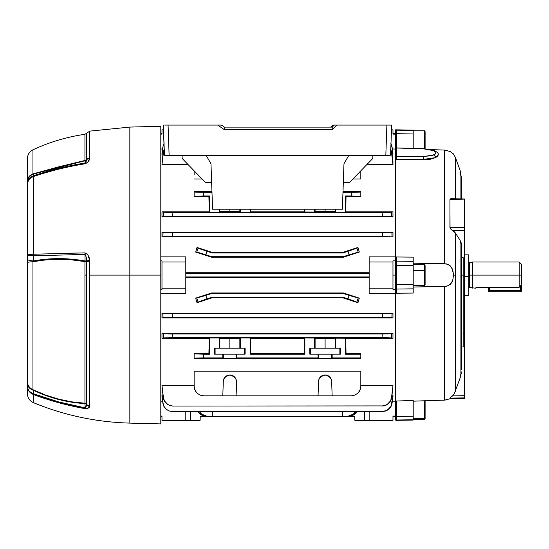 <?xml version="1.0" encoding="UTF-8"?>
<svg xmlns="http://www.w3.org/2000/svg" width="549" height="549" viewBox="0 0 549 549"><rect width="100%" height="100%" fill="white"/><g stroke="black" fill="none" stroke-linecap="round" stroke-linejoin="round"><path stroke-width="0.82" d="M395.349 260.85L392.967 260.85L395.349 260.85L395.349 149.012L392.35 149.012L395.349 149.012L395.349 134.134L392.967 134.134L392.967 129.839L391.471 129.839L392.967 129.839L392.967 134.134L395.349 134.134L395.349 133.688L413.205 133.963L413.205 130.442L396.536 130.168L413.205 130.134L396.536 129.839L396.536 131.238L396.536 129.839L395.349 129.866L396.536 130.168L395.349 130.188L395.349 256.863L369.154 256.863L395.349 256.863L395.349 260.85M392.967 275.097L395.349 275.097L392.967 275.097M190.565 411.551L190.565 420.349L200.09 420.349L200.213 416.78L200.09 420.349L161.989 420.349L161.989 416.06L160.795 416.06L161.989 416.06L161.989 420.349L185.802 420.349L185.802 411.551L185.802 420.349L190.565 420.349L190.565 411.551M304.455 209.217L304.503 211.818L304.455 209.217M250.447 211.818L250.09 212.175L209.615 212.175L250.09 212.175L250.09 209.217L250.09 212.175L250.502 209.217L250.447 211.818L304.503 211.818L304.86 212.175L304.86 209.217L304.86 212.175L345.342 212.175L250.447 211.818L250.502 209.217M208.901 196.686L209.258 211.818L208.901 196.686L194.133 196.686L194.861 196.185L203.658 195.979L203.658 192.287L211.983 192.287L195.739 192.143L194.133 191.958L194.133 191.429L211.955 191.429L194.133 191.429L194.133 196.686L208.901 196.686L209.615 212.175L209.615 195.979L203.658 195.979L209.615 195.979L208.901 196.686L209.615 195.979L209.615 212.175L209.258 211.818L161.989 211.818L209.258 211.818M389.783 216.347L392.967 216.834L161.989 216.834L172.667 216.217L382.282 216.217L392.967 216.834L392.967 211.818L345.698 211.818L345.342 212.175L345.342 195.979L346.048 196.686L345.342 195.979L351.291 195.979L345.342 195.979L345.342 212.175L346.048 196.686L360.817 196.686L360.817 191.429L343.001 191.429L360.817 191.429L360.817 191.958L359.211 192.143L342.967 192.287L351.291 192.287L351.291 195.979L360.817 196.316L360.817 196.686L346.048 196.686L345.698 211.818L392.967 211.818L392.967 216.834L161.989 216.834L161.989 211.818L161.989 216.834L164.384 216.388M195.65 252.066L211.619 257.227L195.65 252.066L197.016 247.427L195.65 252.066L211.619 257.227L211.701 256.699L343.249 256.699L343.338 257.227L211.619 257.227L211.701 256.699L205.813 254.784L206.952 251.277L212.285 253.007L212.374 252.458L197.016 247.427L212.374 252.458L342.583 252.458L357.941 247.427L359.307 252.066L343.338 257.227L211.619 257.227L195.65 252.066L196.755 252.142L195.65 252.066L197.016 247.427L199.925 248.862L212.285 253.007L342.665 253.007L212.285 253.007L212.374 252.458L342.583 252.458L342.665 253.007L347.997 251.277L349.143 254.784L343.249 256.699L211.701 256.699L196.755 252.142L198.072 248.093L197.016 247.427L195.65 252.066M162.6 149.012L160.795 149.012L162.6 149.012M185.802 272.75L369.154 272.75L185.802 272.75M160.795 256.863L185.802 256.863L185.802 261.997L161.989 261.997L161.989 260.85L160.795 260.85L161.989 260.85L161.989 261.997L185.802 261.997L185.802 293.331L160.795 293.331L185.802 293.331L185.802 288.191L161.989 288.191L185.802 288.191L185.802 256.863L160.795 256.863M392.967 161.804L392.967 164.528L366.91 164.528L392.967 164.528L391.506 152.471L390.476 149.204L391.506 152.471L392.967 164.528L391.766 152.457L392.967 161.804M161.989 164.528L163.183 152.457L164.226 149.191L163.183 152.457L161.989 164.528L188.039 164.528L161.989 164.528L163.451 152.471L161.989 164.528M360.817 179.029L352.87 179.029L360.817 179.029L360.817 170.821L360.817 179.029M202.08 179.029L194.133 179.029L202.08 179.029M161.989 155.141L162.888 146.892L163.966 143.618L162.888 146.892L161.989 153.535L161.989 155.141L162.84 155.141L161.989 155.141L163.067 146.906L161.989 155.141M392.967 155.141L392.116 155.141L392.967 155.141L391.883 146.906L390.84 143.66L391.883 146.906L392.967 155.141M169.188 232.749L161.989 232.193L392.967 232.193L392.967 236.983L161.989 236.983L161.989 232.193L392.967 232.193L385.494 232.749M369.154 277.437L185.802 277.437L369.154 277.437M395.349 293.331L369.154 293.331L395.349 293.331L395.349 289.344L392.967 289.344L392.967 288.191L369.154 288.191L369.154 293.331L369.154 288.191L392.967 288.191L392.967 260.85L392.967 261.997L369.154 261.997L392.967 261.997L392.967 289.344L395.349 289.344L395.349 401.175L392.35 401.175L395.349 401.175L395.349 293.331M160.795 401.175L162.6 401.175L160.795 401.175M172.667 406.061L167.754 404.702L164.226 400.996L163.183 397.73L161.989 385.666L194.133 385.666L161.989 385.666L163.183 397.73L164.226 400.996L167.754 404.702L172.667 406.061L167.973 404.695L164.474 400.983L163.451 397.716L161.989 385.666L163.183 397.73L164.474 400.983L166.594 403.68L169.524 405.443L172.901 406.061L384.005 405.903L387.21 404.695L390.723 400.996L391.766 397.73L392.967 385.666L391.766 397.73L390.476 400.99L386.97 404.695L382.049 406.061L387.21 404.695L390.723 400.996L391.506 397.716L390.476 400.99L388.363 403.68L385.425 405.443L382.282 406.061M360.817 385.666L392.967 385.666L391.506 397.716L392.967 385.666L360.817 385.666M209.615 395.822L203.658 395.822L200.014 395.095L196.926 393.036L195.739 391.588L194.319 388.157L194.133 386.297L194.133 371.165L360.817 371.165L360.817 386.297L360.638 388.157L359.211 391.588L358.03 393.036L354.942 395.095L351.291 395.822L345.342 395.822M161.989 395.047L162.84 395.047L161.989 395.047L161.989 396.653L163.067 403.289L161.989 395.047M382.605 411.551L385.796 410.947L388.719 409.197L390.84 406.534L391.883 403.289L392.967 395.047L392.116 395.047L392.967 395.047L392.967 396.653L390.84 406.534L387.333 410.206L382.447 411.551L172.51 411.551L169.154 410.947L166.23 409.197L164.11 406.528L162.888 403.302L163.945 406.541L166.073 409.197L168.996 410.947L172.352 411.551L382.605 411.551L385.961 410.947L390.065 407.962L391.684 404.963L392.967 396.653L392.061 403.302L391.005 406.534L388.884 409.197L385.961 410.947L382.605 411.551L172.352 411.551L169.154 410.947L166.23 409.197L164.11 406.528L163.067 403.289L163.945 406.541L166.073 409.197L168.996 410.947L172.352 411.551M390.847 313.568L392.967 313.211L161.989 313.211L392.967 313.211L392.967 317.995L161.989 317.995L161.989 313.211L166.114 313.651M390.565 333.806L392.967 333.353L392.967 338.376L345.698 338.376L346.048 353.501L360.817 353.501L346.048 353.501L345.726 339.769L346.048 353.501L345.342 354.208L345.342 338.019L304.86 338.019L304.86 354.208L250.09 354.208L250.09 338.019L209.615 338.019L209.615 354.208L203.658 354.208L203.658 357.9L222.798 357.9L222.798 354.174L214.584 354.174L214.584 348.217L219.154 348.217L219.154 338.692L240.551 338.692L240.551 348.217L245.122 348.217L245.122 354.174L236.9 354.174L236.9 357.9L318.049 357.9L318.049 354.174L309.828 354.174L309.828 348.217L314.399 348.217L314.399 338.692L335.803 338.692L335.803 348.217L340.373 348.217L340.373 354.174L332.152 354.174L332.152 357.9L360.817 357.9L360.817 354.208L345.342 354.208L360.817 354.208L360.817 353.501L360.817 357.9L332.152 357.9L331.479 358.449L326.353 358.627L319.12 358.497L318.049 357.9L236.9 357.9L236.235 358.449L231.102 358.627L223.868 358.497L222.798 357.9L201.799 357.907L194.861 358.106L194.133 358.236L194.133 358.765L360.817 358.765L194.133 358.765L194.133 353.879L209.615 354.208L208.901 353.501L209.258 338.376L161.989 338.376L161.989 333.353L392.967 333.353L161.989 333.353L172.667 333.97L382.282 333.97L392.967 333.353L391.766 333.682L392.967 333.353L392.967 338.376L390.476 337.841L382.049 337.662L163.815 337.896L161.989 338.376L209.258 338.376L208.901 353.501L194.133 353.501L208.901 353.501L209.615 354.208L209.615 338.019L250.09 338.019L250.804 353.501L250.447 338.376L304.503 338.376L250.447 338.376L250.09 338.019L250.09 354.208L304.86 354.208L304.153 353.501L250.804 353.501L250.09 354.208L250.804 353.501L304.153 353.501L304.86 338.019L392.967 338.376L391.506 337.951L391.766 333.682L391.506 337.951L388.411 337.745M197.016 302.76L195.65 298.128L211.619 292.967L343.338 292.967L359.307 298.128L357.941 302.76L342.583 297.73L212.374 297.73L197.016 302.76L212.374 297.73L342.583 297.73L342.665 297.181L212.285 297.181L212.374 297.73L197.016 302.76L199.925 301.326L212.285 297.181L342.665 297.181L347.997 298.917L349.143 295.403L343.249 293.489L343.338 292.967L211.619 292.967L195.65 298.128L197.016 302.76L195.65 298.128L211.619 292.967L211.701 293.489L343.249 293.489L211.701 293.489L205.813 295.403L206.952 298.917L212.285 297.181L212.374 297.73L197.016 302.76L195.65 298.128L211.619 292.967L211.701 293.489L204.201 295.925L195.65 298.128L196.755 298.045L198.072 302.101L197.016 302.76M304.475 339.769L304.153 353.501L304.86 354.208L304.86 338.019L304.153 353.501L304.475 339.769M160.795 289.344L161.989 289.344L161.989 261.997L161.989 289.344L160.795 289.344M163.478 129.839L161.989 129.839L161.989 134.134L160.795 134.134L161.989 134.134L161.989 129.839L163.478 129.839L163.314 125.083L164.371 155.223L169.126 155.388L168.069 125.083L217.74 125.083L224.369 129.715L224.369 127.121L221.46 125.083L217.74 125.083L224.369 129.715L332.241 129.715L336.887 125.083L334.286 125.083L332.241 127.121L332.241 129.715L336.887 125.083L387.148 125.083M228.597 375.111A6.547 6.547 0 0 0 223.306 381.308L222.798 395.822L351.291 395.822L332.152 395.822L331.644 381.308L331.081 378.872L328.666 376.044L325.097 374.988L321.536 376.044L319.12 378.872L318.557 381.308L318.049 395.822L236.9 395.822L236.399 381.308L235.837 378.872L233.421 376.044L229.853 374.988L226.284 376.044L223.868 378.872L223.306 381.308L222.798 395.822L203.658 395.822L236.9 395.822L236.399 381.308A6.547 6.547 0 0 0 235.837 378.879L236.399 381.308M196.926 393.029L194.861 389.941L194.133 386.297L194.133 371.165L360.817 371.165L360.817 386.297L360.096 389.941L358.03 393.036L354.942 395.095L351.291 395.822L354.942 395.095M323.848 375.104L325.097 374.988L329.647 376.827L331.081 378.872L331.644 381.308A6.547 6.547 0 0 0 319.12 378.865L320.554 376.827L325.097 374.988M236.235 358.449L235.837 358.497L236.399 358.408L236.399 354.174L236.399 358.408L236.9 357.9L236.9 354.174L236.399 354.174L245.122 354.174L245.122 348.217L239.851 348.217L239.851 338.692L239.851 348.217L229.853 348.217L229.853 338.692L229.853 348.217L219.854 348.217L219.854 338.692L219.854 348.217L219.154 348.217L219.154 338.692L240.551 338.692L240.551 348.217L214.584 348.217L214.584 354.174L223.306 354.174L222.798 354.174L222.798 357.9L223.306 358.408L223.306 354.174L236.399 354.174L223.306 354.174L223.306 358.408L223.868 358.497L223.47 358.449M219.154 209.217L219.154 211.495L240.551 211.495L240.551 209.217L240.551 211.495L219.154 211.495L219.154 209.217M314.399 209.217L314.399 211.495L335.803 211.495L335.803 209.217L335.803 211.495L314.399 211.495L314.399 209.217M239.851 209.217L239.851 211.495L239.851 209.217M219.854 211.495L219.854 209.217L219.854 211.495M229.853 209.217L229.853 211.495L229.853 209.217M201.812 395.644L203.658 395.822L200.014 395.095L196.926 393.036M166.086 333.881L165.167 333.847M169.243 333.95L167.74 333.922M162.895 313.527L161.989 313.211L161.989 317.995L163.067 317.713L162.888 313.445L161.989 313.211L172.352 313.733L382.619 313.733L392.967 313.211L392.061 313.445L391.883 317.713L172.51 317.418L161.989 317.995L392.967 317.995L391.883 317.713L392.967 317.995L392.967 313.211L392.061 313.445L391.883 317.713L392.061 313.445L391.005 313.554L392.061 313.445M172.29 313.733L172.51 317.418L382.447 317.418L382.605 313.733L164.727 313.596M164.151 317.596L163.444 317.651M391.636 214.371L391.766 216.512L392.967 216.834L391.766 216.512L391.506 212.237L392.967 211.818L390.476 212.353L382.049 212.532L169.449 212.504M166.635 212.449L161.989 211.818L163.451 212.237L163.183 216.512L161.989 216.834L163.183 216.512L163.451 212.237L163.183 216.512L164.226 216.395L163.183 216.512M165.174 216.347L167.809 216.265M164.226 216.395L172.667 216.217L172.901 212.532L382.049 212.532L382.612 216.217M382.509 232.769L172.434 232.769M164.885 236.585L172.352 236.461L172.51 232.769L169.092 232.749M384.218 232.762L382.447 232.769L382.605 236.461L172.352 236.461L382.605 236.461L392.967 236.983L161.989 236.983L164.11 236.626M162.888 236.749L163.067 232.481L162.888 236.749L166.073 236.544L162.888 236.749L163.067 232.481L161.989 232.193L161.989 236.983L166.1 236.544M387.127 333.922L389.776 333.847M385.494 337.683L388.363 337.745M385.913 313.712L382.605 313.733L382.447 317.418L391.883 317.713M388.843 313.651L390.058 313.603M391.135 212.298L390.435 212.353M391.506 212.237L382.049 212.532L382.282 216.217L385.81 216.244M390.065 236.585L389.152 236.55M172.482 232.769L382.447 232.769L382.605 236.461L392.967 236.983L392.061 236.749L392.967 236.983L392.967 232.193L391.883 232.481L392.061 236.749L391.883 232.515M392.967 420.349L354.867 420.349L392.967 420.349L392.967 416.06L395.349 416.06L395.349 401.175L395.349 416.06L392.967 416.06L392.967 420.349M369.154 411.551L369.154 420.349L369.154 411.551M369.154 256.863L369.154 288.191L369.154 256.863M185.802 276.943L369.154 276.943L185.802 276.943M369.154 273.251L185.802 273.251L369.154 273.251M211.701 416.252L343.249 416.252M206.952 416.252L201.037 413.912L199.047 411.27L202.334 414.914L206.952 416.252L202.636 415.648L199.843 413.912L205.813 416.252L212.285 416.252L212.312 411.551L212.285 416.252L342.665 416.252L342.645 411.551L342.665 416.252L349.143 416.252L353.789 414.914L357.159 411.27L355.107 413.912L349.143 416.252M364.392 411.551L364.392 420.349L364.392 411.551M354.922 416.78L200.035 416.78L354.922 416.78M194.133 170.821L194.133 174.685M194.133 353.501L194.133 353.879L194.133 353.501M360.817 358.765L360.817 357.9L360.817 358.765M331.479 358.449L330.464 358.531M328.666 358.593L327.554 358.614M326.353 358.627L318.557 358.408L318.557 354.174L309.828 354.174L309.828 348.217L314.399 348.217L314.399 338.692L335.803 338.692L335.803 348.217L335.103 348.217L335.103 338.692L335.103 348.217L325.097 348.217L325.097 338.692L325.097 348.217L315.099 348.217L315.099 338.692L315.099 348.217L314.399 348.217L340.373 348.217L340.373 354.174L318.557 354.174L331.644 354.174L331.644 358.408L325.097 358.627L331.644 358.408L331.644 354.174L332.152 354.174L332.152 357.9L331.644 358.408M323.848 358.627L325.097 358.627M232.302 358.614L231.102 358.627M236.399 358.408L228.604 358.627M227.403 358.614L223.306 358.408M224.486 358.531L225.303 358.566M161.989 396.653L162.888 403.302L161.989 396.653M385.659 216.244L388.541 216.299M382.282 216.217L172.667 216.217L172.901 212.532L166.642 212.449M392.061 236.66L391.684 236.688M391.883 232.481L384.149 232.762M164.474 149.204L163.183 152.457L164.474 149.204M390.723 149.191L391.766 152.457L390.723 149.191M163.197 333.826L163.451 337.951L163.183 333.682L161.989 333.353L163.183 333.682L161.989 333.353L161.989 338.376L163.815 337.896M209.258 338.376L209.615 338.019L208.901 353.501M163.183 333.682L164.226 333.792L163.183 333.682M387.162 333.922L172.667 333.97L172.901 337.662L382.049 337.662L382.282 333.97L382.049 337.662L385.425 337.683M164.117 143.66L162.888 146.892L164.117 143.66M390.991 143.618L392.061 146.892L392.967 153.535L392.061 146.892L390.991 143.618M163.273 313.5L163.945 313.554L162.888 313.445L163.067 317.713L172.51 317.418L172.331 313.733M360.817 375.502L360.817 386.297M194.133 386.297L194.133 375.502M360.817 174.685L360.817 170.821M355.91 411.27L352.616 414.914L347.997 416.252L353.92 413.912L355.91 411.27M357.941 302.76L353.92 300.921L342.665 297.181L342.583 297.73L357.941 302.76L356.884 302.101L358.202 298.045L359.307 298.128L343.338 292.967L343.249 293.489L350.756 295.925L359.307 298.128L357.941 302.76M342.665 253.007L342.583 252.458L357.941 247.427L353.92 249.267L342.665 253.007M359.307 252.066L343.338 257.227L343.249 256.699L349.143 254.784L359.307 252.066L357.941 247.427L356.884 248.093L358.202 252.142L359.307 252.066M212.374 252.458L197.016 247.427L212.374 252.458M199.843 413.912L197.798 411.27L199.843 413.912M250.804 353.501L250.447 338.376M345.342 338.019L345.342 354.208L346.048 353.501L345.342 338.019M250.55 343.242L250.605 345.561M335.103 209.217L335.103 211.495L335.103 209.217M315.099 211.495L315.099 209.217L315.099 211.495M325.097 211.495L325.097 209.217L325.097 211.495M318.049 357.9L318.049 354.174L318.557 354.174L318.557 358.408L318.049 357.9M339.858 348.217L339.858 354.174L339.858 348.217M310.343 354.174L310.343 348.217L310.343 354.174M244.607 348.217L244.607 354.174L244.607 348.217M215.098 354.174L215.098 348.217L215.098 354.174M318.557 381.308L319.12 378.872A6.547 6.547 0 0 0 318.557 381.308L318.049 395.822L332.152 395.822L331.644 381.308M229.853 358.627L235.837 358.497M318.557 358.408L320.554 358.566M234.402 376.827L235.837 378.872A6.547 6.547 0 0 0 229.853 374.988L234.402 376.827M223.306 381.308L223.868 378.872L225.303 376.827L229.853 374.988A6.547 6.547 0 0 0 228.61 375.104M166.539 212.442L163.451 212.237M166.34 216.306L165.585 216.327M199.843 252.931L205.813 254.784L206.952 251.277L198.072 248.093L196.755 252.142L199.815 252.924M201.037 300.921L206.952 298.917L205.813 295.403L196.755 298.045L198.072 302.101L201.003 300.934M165.551 313.63L166.073 313.651M203.658 357.9L203.658 354.208L194.133 353.879L194.133 358.236L203.658 357.9M164.474 337.841L172.901 337.662L172.667 333.97L169.291 333.95M166.073 236.544L172.352 236.461L172.51 232.769L163.067 232.481M169.524 212.511L166.594 212.449M203.658 195.979L203.658 192.287L194.133 191.958L194.133 196.316L203.658 195.979M390.723 333.792L389.365 333.861M391.657 335.514L391.595 336.53M388.877 313.651L390.229 313.596M387.21 216.265L389.879 216.347M351.291 192.287L351.291 195.979L360.817 196.316L360.817 191.958L351.291 192.287M347.997 251.277L349.143 254.784L358.202 252.142L356.884 248.093L347.997 251.277M349.143 295.403L347.997 298.917L356.884 302.101L358.202 298.045L349.143 295.403M390.723 216.395L391.766 216.512M385.796 232.749L382.447 232.769M391.005 313.554L385.954 313.712M388.596 333.888L387.203 333.922M451.456 267.281L452.959 270.966L453.405 275.097L455.375 275.097L455.375 391.362L455.375 275.097L453.405 275.097L452.966 279.221L451.456 282.913L448.581 285.555L444.601 286.544L444.601 400.125L449.94 398.8L450.043 397.984L454.201 393.777L460.089 378.069L461.277 373.21M457.948 230.422L452.527 230.456L455.375 232.941L454.201 231.609L455.375 232.941L455.375 275.097L455.375 232.941L450.997 229.338L449.94 227.588L449.94 199.589L450.626 198.793L452.527 198.951M453.865 199.671L464.399 199.905L464.399 199.335M455.375 198.772L455.375 157.371L455.375 198.772M451.758 198.717L450.633 198.793M450.297 198.951L449.94 199.589L450.043 228.089L450.626 228.967L449.94 227.588L464.399 227.492L464.399 198.985L451.388 198.683M451.765 229.969L452.15 230.23M451.793 267.837L451.484 267.329M460.089 198.875L460.089 170.327L455.375 157.371L453.405 153.912L450.187 151.51L444.601 150.069L444.601 263.65L448.567 264.632L451.45 267.267L453.302 273.004L452.966 279.221L451.456 282.913L450.187 284.416L446.673 286.276L413.205 287.024L444.601 286.544L444.601 400.125L449.94 398.8L464.399 398.547L464.399 333.785L463.212 333.785L464.399 333.785L464.399 265.085L464.399 397.16M453.296 153.802L450.201 151.517M461.524 347.03L463.212 346.982L463.212 275.097L461.524 275.097L463.212 275.097L463.212 257.707L461.524 257.701L463.212 257.707L463.212 346.982L461.524 347.03M461.469 367.933L461.469 245.986M464.399 308.627L464.399 306.479M464.399 276.099L464.399 274.706M461.304 373.018L461.428 371.899M461.016 374.734L460.879 375.365M461.524 369.539L461.524 245.019L460.089 240.325L460.089 378.069L458.971 381.232L460.089 378.069L460.089 240.325L461.297 243.104L461.524 245.08M464.399 229.091L464.399 230.381L452.527 230.456L464.399 230.381L464.399 265.085L463.212 265.098L464.399 265.085L464.399 199.905L449.94 199.589M423.348 156.513L423.409 159.402L435.59 157.597A2.381 1.887 -112.3 0 0 433.669 155.01L423.348 156.513L396.536 156.403L396.536 159.292L423.409 159.402L423.348 156.513L431.658 155.648L435.398 153.995L435.837 152.286L433.669 150.646A2.381 1.873 -66.1 0 1 434.609 150.755A2.381 1.873 113.9 0 0 433.669 150.646L429.181 149.376L423.348 148.8L433.669 150.646C436.75 152.148 436.75 153.603 433.669 155.01A2.381 1.887 67.7 0 1 435.59 157.597L430.306 158.929L423.409 159.402L396.536 159.292L426.964 159.684L430.306 159.244L435.59 157.597L438.294 154.626C438.603 153.521 437.368 152.224 434.588 150.749L423.375 148.697L396.536 147.914L423.348 148.8L396.536 148.017L396.536 156.403L423.348 156.513M396.536 131.238L396.536 159.368L426.964 159.684L430.306 159.244L435.59 157.597L437.608 156.225L438.308 154.825M464.399 397.634L464.399 395.692L452.527 395.877L454.201 393.777L452.527 395.877L464.399 395.692M451.374 229.667L450.997 229.338M450.297 228.556L450.633 228.974M464.399 227.492L449.94 227.588M455.375 232.941L460.089 240.325L455.375 232.941M461.297 373.08L460.089 378.069L454.38 393.489M453.378 394.937L449.94 398.114L464.399 397.888L449.94 398.114L449.94 398.8L464.399 398.547L464.399 397.888M413.205 287.237L413.205 284.547L396.536 284.78L413.205 284.547L413.205 257.131L396.536 256.98L396.536 261.125L413.205 261.351L396.536 261.125L396.536 262.71L396.536 256.98L413.205 257.131L413.205 262.909M396.536 262.71L396.536 265.407L395.349 265.414L395.349 261.146L396.536 261.125L395.349 261.146L395.349 289.042L396.536 289.062L396.536 293.214L395.349 293.18L413.205 293.063L413.205 284.547L396.536 284.78L396.536 289.062L413.205 288.836L396.536 289.062L396.536 293.214L413.205 293.063L413.205 287.251M396.536 287.484L396.536 265.407L413.205 265.641L396.536 265.407L413.205 265.641L413.205 262.93M413.205 130.477L396.536 130.168L396.536 133.681L395.349 133.688L395.349 130.188M413.205 131.492L413.205 130.765L424.617 130.772L424.617 148.752L424.617 130.772L425.111 131.63L425.111 148.827M413.205 131.506L413.205 148.402L413.205 133.963L396.536 133.681L396.536 148.017M446.673 263.918L413.205 263.163L444.601 263.65L444.601 150.069L431.04 149.616L444.601 150.069L450.187 151.51M446.708 150.309L447.586 150.508M396.536 159.292L396.536 156.403M396.536 265.407L396.536 284.78L395.349 284.78L396.536 284.78L396.536 289.062L395.349 289.042L395.349 265.414L396.536 265.407L396.536 261.125M446.66 263.911L450.18 265.771L452.362 269.024M396.536 418.956L396.536 401.024L395.349 401.072L396.536 401.024L396.536 416.506L413.205 416.231L413.205 400.461L396.536 401.024L413.205 400.461L413.205 416.231L396.536 416.506L396.536 420.026L413.205 419.752L413.205 416.231L413.205 418.661M395.349 420.006L396.536 420.349L395.349 420.006L395.349 416.499L396.536 416.506L395.349 416.499L395.349 416.06L395.349 420.006L396.536 420.349L413.205 420.06L396.536 420.026L413.205 419.752L413.205 418.674M444.601 400.125L413.205 401.175L446.083 399.988M452.527 395.877L451.765 396.598M450.18 284.423L451.45 282.927M451.882 282.2L452.349 281.191M451.47 282.886L451.738 282.454M413.205 284.547L413.205 265.641M395.349 149.115L396.536 149.163L395.349 149.115M395.349 257.014L396.536 256.98L395.349 257.014M396.536 420.026L396.536 416.506M520.363 286.008L520.363 290.572L489.406 290.572L489.406 287.299L489.406 291.766L520.363 291.766A1.187 1.187 0 0 0 521.55 290.572L521.55 275.097L472.737 275.097L472.737 288.191L472.737 275.097L469.628 275.097L469.628 287.36L469.628 275.097L468.771 275.097L469.628 275.097L469.628 262.834L469.628 275.097L472.737 275.097L472.737 261.997L472.737 275.097L519.169 275.097L519.169 287.299L519.169 275.097L521.55 275.097L521.55 264.378L521.55 290.572A1.187 1.187 0 0 1 520.363 291.766L520.363 290.572L521.55 290.572L520.363 290.572L520.363 291.766L489.406 291.766L489.406 290.572L488.212 290.572L488.212 287.299L488.212 290.572L520.363 290.572L520.363 286.008M488.212 290.572L489.406 291.766A1.187 1.187 0 0 1 488.212 290.572M476.257 287.299L519.169 287.299L521.55 284.698L519.169 287.299L476.257 287.299L475.448 288.191L468.771 287.36M468.771 262.834L472.737 261.997L519.169 261.997L519.169 275.097L519.169 261.997L521.55 264.378M330.58 127.121L333.49 125.083L330.58 127.121M390.215 125.083L386.887 125.083L385.823 155.388L169.126 155.388L168.069 125.083L164.741 125.083M364.467 125.083L372.723 125.083M380.979 125.083L380.347 125.083L380.979 125.083M174.603 125.083L189.851 125.083M167.809 125.083L221.46 125.083L224.369 127.121L332.241 127.121L224.369 127.121L224.369 129.715L332.241 129.715L332.241 127.121L334.286 125.083L386.887 125.083L385.823 155.388L390.586 155.223L391.636 125.083L390.25 125.083L391.636 125.083L390.586 155.223L385.823 155.388L164.46 155.25L163.314 125.083L163.677 125.083L163.314 125.083M166.34 125.083L168.159 125.083M468.771 254.908L468.771 276.552L464.399 276.552L468.771 276.552L468.771 254.853L464.399 254.853M464.399 295.335L468.771 295.335L468.771 276.552L468.771 295.28M424.617 418.441L424.617 400.791L424.617 418.441L425.111 417.665L425.111 400.777L425.111 417.665L424.617 419.422L424.617 418.441L413.205 418.441L424.617 418.441M425.111 418.551L425.111 417.665L424.617 419.422L413.205 419.422M85.87 255.882L86.598 261.482L84.937 261.585A2.381 0.377 100 0 0 84.978 261.358L86.598 261.358L84.978 261.358A2.381 0.377 100 0 0 85.04 260.953L85.04 254.42L33.448 255.779L33.427 260.953L45.896 259.224L33.427 260.953C49.973 257.852 67.177 257.852 85.04 260.953L85.04 254.42L85.603 255.038L85.04 254.42A4.763 0.913 89 0 1 85.013 252.883L87.017 253.858L88.265 255.765L89.775 261.276L89.775 406.109L88.265 408.079L85.013 408.614C77.848 407.427 69.119 405.464 58.812 402.74C48.408 399.796 39.933 397.057 33.393 394.505L33.331 402.623L33.331 394.484L30.936 393.187L29.159 391.451M71.624 259.855L58.434 259.313L45.492 259.938L32.954 261.715L32.954 389.687C49.595 397.696 66.923 402.211 84.937 403.227L71.624 401.834L84.937 403.227A2.381 2.169 180 0 1 86.598 404.194A2.381 2.169 0 0 0 84.937 403.227L84.937 275.097L86.598 275.097L86.598 404.194L86.193 406.26L86.564 404.339A2.381 1.825 0 0 0 85.04 403.577L71.837 402.218L58.75 399.521L45.896 395.52L33.427 390.277L33.448 393.729L58.853 401.964L85.04 407.838L85.04 403.577A2.381 1.825 180 0 1 86.564 404.339A4.763 4.323 29.9 0 0 89.659 406.555L89.775 275.097L129.839 275.097L129.839 423.107L129.839 275.097L89.775 275.097L89.775 261.276A4.763 0.46 0 0 0 86.598 261.482L86.598 275.097L84.937 275.097L84.937 261.585L71.624 259.855L86.598 261.482A4.763 0.46 0 0 1 89.775 261.276L89.659 260.164C89.363 256.658 87.813 254.228 85.013 252.883A4.763 0.913 -91 0 0 85.04 254.42A4.763 0.913 -91 0 1 85.013 252.883L33.393 254.228A4.763 1.819 87.9 0 0 33.448 255.779L85.04 254.42C85.953 255.594 86.461 257.831 86.564 261.125A2.381 0.412 0 0 0 85.04 260.953A2.381 0.412 180 0 1 86.564 261.125A4.763 0.659 -12.2 0 1 89.659 260.164A4.763 0.659 167.8 0 0 86.564 261.125L86.598 404.194A4.763 4.337 0 0 0 89.775 406.109A4.763 4.337 180 0 1 86.598 404.194L85.04 407.838L85.04 403.577C67.177 402.602 49.973 398.162 33.427 390.277L45.896 395.52L58.75 399.521M160.795 126.27L129.839 127.08L129.839 275.097L160.795 275.097L160.795 126.27L160.795 423.917L160.795 275.097L129.839 275.097L129.839 423.107C96.418 422.181 64.254 415.353 33.331 402.623C29.598 400.873 27.635 397.943 27.45 393.825L27.45 159.869M27.45 158.785L27.45 180.861A9.525 7.693 -0 0 1 32.954 173.889L58.434 166.889L84.937 160.48L84.937 134.292L86.598 133.229L86.598 159.608A2.381 1.935 0 0 1 84.937 160.48L84.937 134.292C66.854 136.914 49.52 142.081 32.954 149.788L32.954 173.889L33.427 174.054L33.448 175.776L58.853 168.358L85.04 163.026L85.04 160.754L58.75 167.129L33.427 174.054L85.04 160.754A2.381 2.237 180 0 0 86.564 159.828L86.193 161.413L86.564 159.828A2.381 2.237 0 0 1 85.04 160.754L84.937 160.48A2.381 1.935 180 0 0 86.598 159.608L85.04 163.026L85.04 160.754L32.954 173.889L85.04 160.754M63.828 253.302L85.013 252.883A4.763 0.913 89 0 0 85.04 254.42M85.836 162.291L85.04 163.026C67.321 165.88 50.124 170.128 33.448 175.776A4.763 1.05 71.3 0 0 33.393 176.558L33.393 176.558C39.94 174.259 48.408 171.782 58.812 169.126C48.408 171.782 39.94 174.259 33.393 176.558L33.331 254.228L33.393 176.558C50.076 170.904 67.287 166.649 85.013 163.787C77.834 164.872 69.105 166.649 58.812 169.126M129.839 127.08L89.775 131.122L86.598 133.229L86.598 159.608A4.763 3.877 0 0 1 89.775 157.892L89.775 131.122L89.775 157.892L88.265 161.44L87.017 162.833L85.013 163.787A4.763 0.528 -99.1 0 1 85.04 163.026A4.763 0.528 80.9 0 0 85.013 163.787C87.813 162.442 89.363 160.706 89.659 158.565A4.763 3.665 -160.9 0 0 86.564 159.828A4.763 3.665 19.1 0 1 89.659 158.565L89.775 157.892A4.763 3.877 180 0 0 86.598 159.608L86.564 159.828M129.839 275.097L129.839 127.08L129.839 275.097M33.434 174.424L32.954 173.889A9.525 7.693 180 0 0 27.45 180.861L27.45 381.788A9.525 8.709 0 0 0 32.954 389.687L33.427 390.277L32.954 389.687L45.492 395.019L58.434 399.082L71.624 401.834M84.937 403.227A2.381 0.542 -87 0 1 85.04 403.577A2.381 0.542 93 0 0 84.937 403.227L84.937 261.585C66.923 258.497 49.595 258.545 32.954 261.715C49.595 258.545 66.923 258.497 84.937 261.585A2.381 0.377 -80 0 0 84.978 261.358A2.381 0.377 -80 0 0 85.04 260.953L71.837 259.203L58.75 258.634L45.896 259.224L58.75 258.634M71.864 405.196L58.853 401.964M85.404 407.777L85.87 407.173L85.04 407.838C67.321 404.702 50.124 400.001 33.448 393.729L33.448 393.729A4.763 0.769 110.6 0 0 33.393 394.505C50.076 400.777 67.287 405.478 85.013 408.614C87.813 408.614 89.363 407.928 89.659 406.555A4.763 4.323 -150.1 0 1 86.564 404.339M71.864 165.421L58.853 168.358M58.75 167.129L71.837 163.863M85.87 162.23L86.193 161.413L85.87 162.23M85.87 407.173L86.193 406.26L85.87 407.173M86.186 257.556L86.09 256.959M29.056 391.313L27.553 387.786L27.45 383.593A9.525 7.199 0 0 0 33.427 390.277A9.525 7.199 180 0 1 27.45 383.593L27.45 381.788A9.525 8.709 180 0 0 32.954 389.687L33.427 390.277L32.954 389.687L32.954 261.715A9.525 1.016 180 0 0 27.45 262.635A9.525 1.016 0 0 1 32.954 261.715L33.427 260.953L33.448 255.779A4.763 1.819 -92.1 0 1 33.393 254.228M85.891 407.132L86.186 406.294M86.207 406.219L86.557 404.366M85.891 162.188L86.186 161.44M86.207 161.372L86.557 159.848M89.775 261.276A4.763 0.46 180 0 0 86.598 261.482M85.04 407.838A4.763 0.384 100.1 0 0 85.013 408.614A4.763 0.384 -79.9 0 1 85.04 407.838M32.453 176.202L31.911 176.49M30.325 177.636L29.804 178.137M29.09 178.981L28.637 179.653M27.45 158.421C27.615 154.482 29.447 151.599 32.954 149.788L32.954 173.889L33.427 174.054A9.525 8.997 180 0 0 27.45 182.412A9.525 8.997 0 0 1 33.427 174.054L33.448 175.776A4.763 1.05 -108.7 0 0 33.393 176.558M29.076 179.001L33.283 175.838M27.519 182.92L29.056 179.029L30.936 177.135L33.331 175.817A4.763 0.899 69.9 0 0 33.331 176.579L33.331 175.817C29.584 177.43 27.628 180.12 27.45 183.874C27.628 180.477 29.584 178.048 33.331 176.579L30.936 177.766L29.056 179.489L30.936 177.766M28.637 180.058L27.553 182.714M28.802 254.516L29.728 254.42M27.45 254.894L33.331 254.228L27.45 254.894C27.628 255.306 29.584 255.601 33.331 255.779L33.331 254.228A4.763 1.846 90.3 0 0 33.331 255.779L27.45 254.894M27.45 259.286A9.525 1.798 0 0 0 33.427 260.953A9.525 1.798 180 0 1 27.45 259.286M28.596 390.209L27.862 388.774L29.056 390.833L30.936 392.521L33.331 393.695C29.584 392.254 27.628 389.865 27.45 386.517C27.628 390.236 29.584 392.892 33.331 394.484L32.871 393.523M27.45 393.825L27.512 387.381M32.954 261.715L33.427 260.953M29.721 392.11L30.936 393.187M33.331 393.695A4.763 0.94 109.9 0 0 33.331 394.484L33.393 394.505A4.763 0.769 -69.4 0 1 33.448 393.729L33.427 390.277M27.553 387.663L27.862 388.774M424.617 270.691L424.617 264.714L424.617 270.691L425.111 271.055L425.111 265.572L425.111 271.055L424.617 270.691L424.617 285.48L424.617 270.691L413.205 270.691L424.617 270.691M425.111 284.608L425.111 271.055L425.111 284.622L424.617 285.48L413.205 285.48M425.111 148.779L425.111 131.63M174.596 125.083L173.971 125.083M378.556 125.083L380.347 125.083M164.707 125.083L168.069 125.083M386.791 125.083L390.161 125.083M212.573 209.217L210.988 163.787L206.129 155.388L210.988 163.787L212.573 209.217L342.377 209.217L212.573 209.217M343.969 163.787L342.377 209.217L343.969 163.787L348.828 155.388L343.969 163.787M372.874 155.388L372.805 158.441L372.874 155.388M343.31 182.597L349.493 182.515L372.805 158.441L349.493 182.515L343.31 182.597M182.083 155.388L182.151 158.441L205.456 182.515L211.646 182.597L205.456 182.515L182.151 158.441L182.083 155.388M386.887 125.083L390.25 125.083M161.989 133.414L160.795 133.414M161.989 416.78L160.795 416.78M354.743 416.78L354.867 420.349M392.967 133.414L395.349 133.414M392.967 416.78L395.349 416.78M461.524 198.91L461.524 178.473L460.089 170.327M160.795 423.917L129.839 423.107M425.111 265.572L424.617 264.714L413.205 264.714"/></g></svg>
